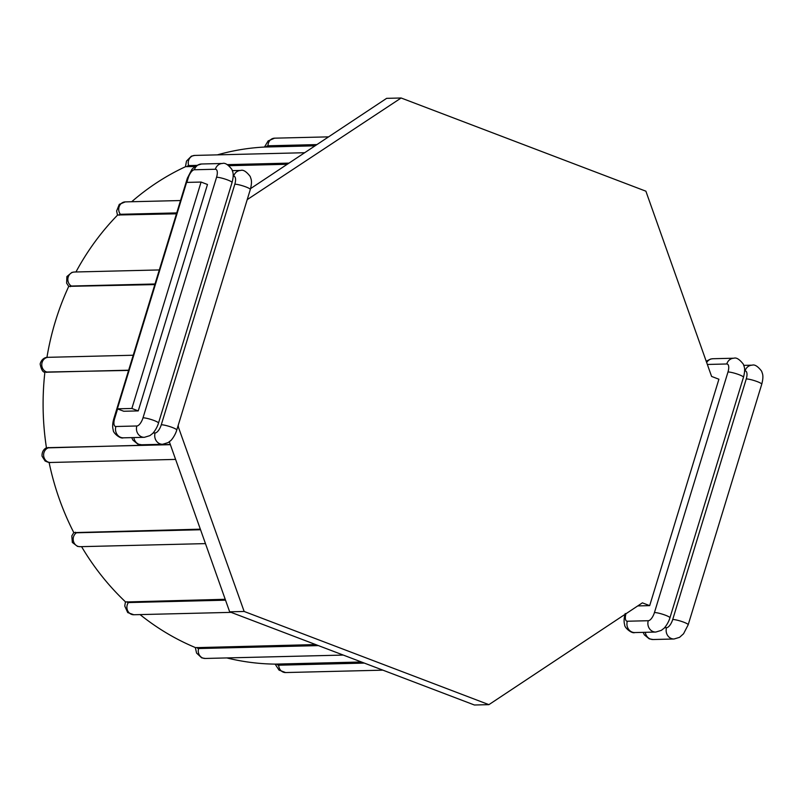 <?xml version="1.0" encoding="UTF-8"?>
<svg xmlns="http://www.w3.org/2000/svg" width="803" height="803" viewBox="0 0 803 803"><rect width="100%" height="100%" fill="white"/><g stroke="black" fill="none" stroke-linecap="round" stroke-linejoin="round"><path stroke-width="1.2" d="M287.243 164.274L228.985 165.699M194.717 166.542L185.714 166.612A258.686 233.302 -91.4 0 0 131.692 201.744M128.59 370.414L44.898 372.07A258.686 233.302 -91.4 0 0 46.454 447.883M46.454 447.903L170.296 444.481M200.338 529.167L73.816 532.62A258.686 233.302 -91.4 0 1 49.093 462.438M225.211 599.289L125.619 601.989A258.686 233.302 -91.4 0 1 81.565 546.642M315.679 644.568L195.611 647.66A258.686 233.302 -91.4 0 1 140.063 614.596M361.44 661.993L275.339 664.121A258.686 233.302 -91.4 0 1 226.797 657.928M176.459 213.819L117.66 214.993A258.686 233.302 -91.4 0 0 75.944 271.976M154.828 284.593L68.757 286.35A258.686 233.302 -91.4 0 0 46.935 357.425M315.067 145.815L264.709 147.039A258.686 233.302 -91.4 0 0 217.402 154.859M138.257 410.905L123.762 411.256L117.368 408.827L186.587 182.411L201.081 182.06L207.475 184.489L138.257 410.905L131.863 408.466L201.081 182.06M247.214 199.626L401.129 97.996L645.883 191.184L711.599 376.436L718.906 379.227L649.687 605.633L642.38 602.852L488.907 704.653L474.412 705.004L229.658 611.816L169.343 441.77M250.566 188.605L386.634 98.347L401.129 97.996M488.907 704.653L244.152 611.464L177.995 426.032M117.368 408.827L131.863 408.466M177.935 426.212L178.437 426.202M229.658 611.816L244.152 611.464M649.687 605.633L637.743 605.924M187.089 166.723A9.616 3.915 66.9 0 1 188.695 165.579L196.464 165.388M227.359 164.635L288.98 163.119M170.366 444.671L49.043 447.652A9.616 0.703 169.8 0 1 48.1 447.472M175.596 459.406L50.559 462.478A7.478 6.745 -91.4 0 1 43.663 455.793A7.478 6.745 -91.4 0 1 49.043 447.652M266.054 147.019A9.616 4.156 88.9 0 1 268.021 145.795A7.478 6.745 -91.4 0 1 274.586 138.176L268.122 140.937L264.478 147.049M268.021 145.795L316.914 144.59M364.351 663.097L278.701 665.195A9.616 4.156 88.9 0 1 276.684 664.071M382.901 670.164L285.627 672.553A7.478 6.745 -91.4 0 1 278.701 665.195M318.41 645.612L198.622 648.543A9.616 3.895 110.8 0 1 196.976 647.479M343.272 655.077L205.197 658.46A7.478 6.745 -91.4 0 1 198.622 648.543M225.523 600.182L128.38 602.561A9.616 3.172 131.8 0 1 127.045 601.698M231.093 612.368L133.83 614.747A7.478 6.745 -91.4 0 1 127.597 610.561A7.478 6.745 -91.4 0 1 128.38 602.561M200.539 529.749L76.426 532.79A9.616 2.058 151.3 0 1 75.341 532.228M205.458 543.611L80.119 546.682A7.478 6.745 -91.4 0 1 73.464 541.282A7.478 6.745 -91.4 0 1 76.426 532.79M46.554 372.421A9.616 0.743 7.9 0 1 47.497 372.19L128.651 370.203M47.497 372.19A7.478 6.745 -91.4 0 1 41.786 364.291A7.478 6.745 -91.4 0 1 48.331 357.315L133.228 355.237M70.293 286.661A9.616 2.098 26.3 0 1 71.357 286.039L155.009 283.991M71.357 286.039A7.478 6.745 -91.4 0 1 68.034 277.708A7.478 6.745 -91.4 0 1 74.408 272.016L159.305 269.938M119.105 215.224A9.616 3.192 45.9 0 1 120.39 214.291L176.74 212.905M120.39 214.291A7.478 6.745 -91.4 0 1 119.276 206.351A7.478 6.745 -91.4 0 1 125.278 201.894L180.524 200.539M188.695 165.579A7.478 6.745 -91.4 0 1 194.798 155.421L191.355 156.173L186.507 161.082L185.443 166.743M133.85 437.575A8.552 7.709 88.6 0 0 141.669 444.782L162.638 444.27L168.128 442.604L170.587 440.706C170.808 440.857 175.064 435.939 176.77 430.047L250.315 189.488C251.52 184.961 251.781 181.488 251.078 179.059L250.185 176.429C246.38 171.541 243.219 169.543 240.709 170.437L232.398 170.648M233.161 176.218L233.613 176.208A8.552 3.463 110.8 0 1 234.827 184.198L161.283 424.767A8.552 3.463 110.8 0 1 155.12 432.937A8.552 7.709 88.6 0 0 162.638 444.27M155.12 432.937L153.062 432.988M186.848 182.411L188.213 177.945A8.552 3.463 110.8 0 1 194.386 169.764L215.345 169.252A8.552 3.463 110.8 0 1 216.569 177.252L143.014 417.811A8.552 3.463 110.8 0 1 136.851 425.981L115.893 426.503A8.552 3.463 110.8 0 1 114.668 418.504L117.599 408.918M188.213 177.945A8.552 1.275 -163 0 0 187.35 178.226L113.795 418.785A8.552 1.275 17 0 1 114.668 418.504M115.893 426.503A8.552 7.709 88.6 0 0 123.411 437.826L144.369 437.314L149.86 435.648L152.319 433.75C152.55 433.901 156.796 428.993 158.502 423.091L232.047 182.532C233.261 178.005 233.512 174.532 232.81 172.103L231.926 169.473C228.122 164.585 224.96 162.597 222.441 163.481L201.483 164.003L195.982 165.659L191.997 169.222L187.35 178.226M136.851 425.981A8.552 7.709 88.6 0 0 144.369 437.314M143.014 417.811A8.552 1.275 17 0 1 152.399 419.919A8.552 1.275 17 0 1 158.502 423.091M216.569 177.252A8.552 1.275 17 0 1 225.954 179.36A8.552 1.275 17 0 1 232.047 182.532M215.345 169.252A8.552 7.709 -91.4 0 1 222.441 163.481M194.386 169.764A8.552 7.709 -91.4 0 1 201.483 164.003M233.613 176.208A8.552 7.709 -91.4 0 1 240.709 170.437M234.827 184.198A8.552 1.275 17 0 1 244.212 186.316A8.552 1.275 17 0 1 250.315 189.488M161.283 424.767A8.552 1.275 17 0 1 170.668 426.875A8.552 1.275 17 0 1 176.77 430.047M744.592 370.946L745.033 370.936A8.552 3.463 110.8 0 1 746.258 378.936L672.713 619.494A8.552 3.463 110.8 0 1 666.54 627.675L664.493 627.725M645.281 632.302A8.552 7.709 88.6 0 0 653.1 639.519L674.058 638.997L679.549 637.341L683.544 633.778L688.191 624.774L761.746 384.215C762.95 379.689 763.201 376.216 762.509 373.786L761.615 371.157C757.811 366.268 754.649 364.281 752.13 365.174L743.829 365.375M666.54 627.675A8.552 7.709 88.6 0 0 674.058 638.997M672.713 619.494A8.552 1.275 17 0 1 682.098 621.602A8.552 1.275 17 0 1 688.191 624.774M746.258 378.936A8.552 1.275 17 0 1 755.643 381.044A8.552 1.275 17 0 1 761.746 384.215M745.033 370.936A8.552 7.709 -91.4 0 1 752.13 365.174M707.343 364.462L726.775 363.98A8.552 3.463 110.8 0 1 727.99 371.98L654.445 612.538A8.552 3.463 110.8 0 1 648.282 620.719L627.324 621.231A8.552 7.709 88.6 0 0 634.832 632.563L655.8 632.051L661.291 630.385L663.74 628.488C663.971 628.629 668.216 623.72 669.933 617.818L743.478 377.259C744.682 372.743 744.943 369.26 744.24 366.83L743.347 364.201C739.543 359.322 736.381 357.325 733.872 358.218L712.903 358.73L710.655 359.031L706.198 361.23M627.324 621.231A8.552 3.463 110.8 0 1 625.949 613.753M706.67 362.544A8.552 7.709 -91.4 0 1 712.903 358.73M726.775 363.98A8.552 7.709 -91.4 0 1 733.872 358.218M727.99 371.98A8.552 1.275 17 0 1 737.375 374.088A8.552 1.275 17 0 1 743.478 377.259M654.445 612.538A8.552 1.275 17 0 1 663.83 614.646A8.552 1.275 17 0 1 669.933 617.818M648.282 620.719A8.552 7.709 88.6 0 0 655.8 632.051M50.559 462.478C49.957 462.879 48.13 462.377 45.078 460.982L42.047 456.164C41.676 449.55 46.634 447.632 46.795 447.723M328.578 136.861L274.586 138.176M275.108 664.111L279.042 670.114L285.627 672.553M195.32 647.539L196.574 653.07L201.704 657.858L205.197 658.46M125.439 601.828L124.756 606.034L127.707 612.569L133.83 614.747M73.786 532.56L71.818 535.912L72.33 542.437L77.51 546.401L80.119 546.682M45.209 372.221C42.991 372.562 41.294 369.812 40.15 363.98C41.927 357.506 47.046 357.325 46.815 357.435L48.331 357.315M68.727 286.42L66.619 283.118L66.89 276.553L71.939 272.388L74.408 272.016M117.489 215.174L116.636 210.998L119.306 204.333L125.278 201.894M304.658 152.721L194.798 155.421M113.795 418.785C112.5 423.382 112.32 427.146 113.253 430.077C112.781 432.646 120.179 439.191 123.411 437.826M131.712 437.625L132.937 440.134L137.805 444.119L141.669 444.782M643.143 632.352L644.357 634.862L649.236 638.847L653.1 639.519M625.226 613.512C623.931 618.109 623.75 621.873 624.684 624.804C624.212 627.374 631.61 633.918 634.832 632.563"/></g></svg>
